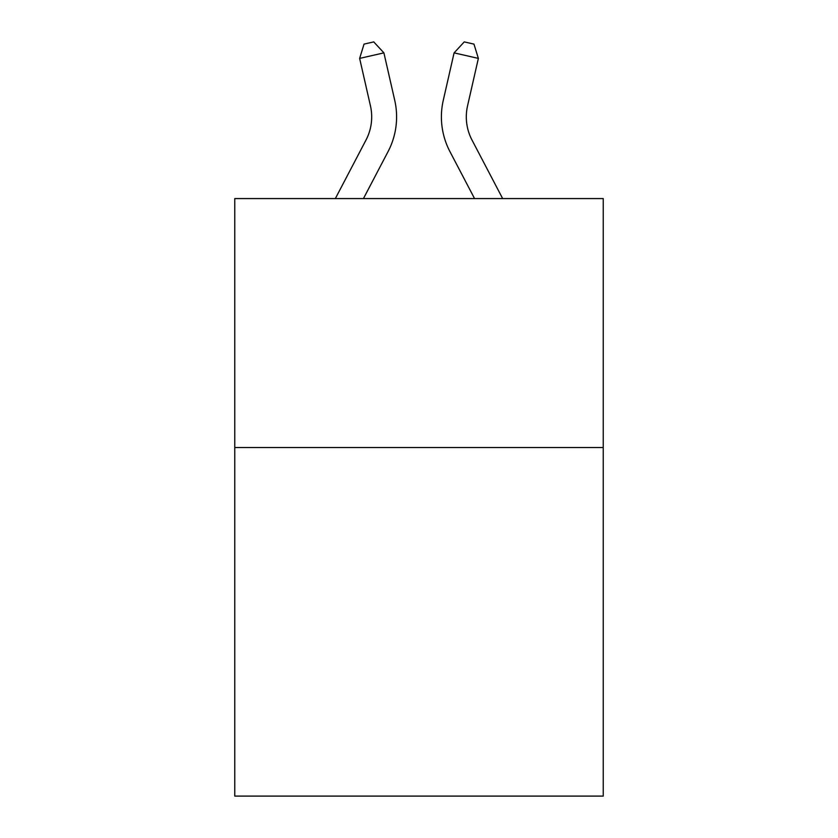<?xml version="1.0" encoding="UTF-8"?>
<svg xmlns="http://www.w3.org/2000/svg" width="838" height="838" viewBox="0 0 838 838"><rect width="100%" height="100%" fill="white"/><g stroke="black" fill="none" stroke-linecap="round" stroke-linejoin="round"><path stroke-width="1.26" d="M603.234 447.544L603.234 796.1L234.766 796.1L234.766 198.585L603.234 198.585L603.234 447.544L234.766 447.544M335.336 198.585L366.007 140.03A49.798 49.798 -38.7 0 0 370.448 105.86L359.638 58.398L364.038 44.11L373.748 41.9L383.909 52.867L394.729 100.33A74.687 74.687 154.3 0 1 388.067 151.584L363.441 198.585L388.067 151.584M502.664 198.585L471.993 140.03A49.798 49.798 38.7 0 1 467.552 105.86L478.362 58.398L454.091 52.867L443.271 100.33A74.687 74.687 -156.4 0 0 449.933 151.584L474.559 198.585L449.933 151.584M366.007 140.03A49.798 49.798 -25.7 0 0 370.448 105.86A49.798 49.798 -25.7 0 1 366.007 140.03A49.798 49.798 -25.7 0 0 370.448 105.86A49.798 49.798 -25.7 0 1 366.007 140.03A49.798 49.798 -25.7 0 0 370.448 105.86A49.798 49.798 -25.7 0 1 366.007 140.03A49.798 49.798 -25.7 0 0 370.448 105.86A49.798 49.798 -25.7 0 1 366.007 140.03A49.798 49.798 -25.7 0 0 370.448 105.86A49.798 49.798 -25.7 0 1 366.007 140.03A49.798 49.798 -25.7 0 0 370.448 105.86A49.798 49.798 -25.7 0 1 366.007 140.03A49.798 49.798 -25.7 0 0 370.448 105.86A49.798 49.798 -25.7 0 1 366.007 140.03A49.798 49.798 -25.7 0 0 370.448 105.86A49.798 49.798 -25.7 0 1 366.007 140.03A49.798 49.798 -25.7 0 0 370.448 105.86A49.798 49.798 -25.7 0 1 366.007 140.03A49.798 49.798 -25.7 0 0 370.448 105.86A49.798 49.798 -25.7 0 1 366.007 140.03A49.798 49.798 -25.7 0 0 370.448 105.86A49.798 49.798 -25.7 0 1 366.007 140.03A49.798 49.798 -25.7 0 0 370.448 105.86A49.798 49.798 -25.7 0 1 366.007 140.03A49.798 49.798 -25.7 0 0 370.448 105.86A49.798 49.798 -25.7 0 1 366.007 140.03A49.798 49.798 -25.7 0 0 370.448 105.86M359.638 58.398L383.909 52.867L394.729 100.33M471.993 140.03A49.798 49.798 23.6 0 1 467.552 105.86A49.798 49.798 23.6 0 0 471.993 140.03A49.798 49.798 23.6 0 1 467.552 105.86A49.798 49.798 23.6 0 0 471.993 140.03A49.798 49.798 23.6 0 1 467.552 105.86A49.798 49.798 23.6 0 0 471.993 140.03A49.798 49.798 23.6 0 1 467.552 105.86A49.798 49.798 23.6 0 0 471.993 140.03A49.798 49.798 23.6 0 1 467.552 105.86A49.798 49.798 23.6 0 0 471.993 140.03A49.798 49.798 23.6 0 1 467.552 105.86A49.798 49.798 23.6 0 0 471.993 140.03A49.798 49.798 23.6 0 1 467.552 105.86A49.798 49.798 23.6 0 0 471.993 140.03A49.798 49.798 23.6 0 1 467.552 105.86A49.798 49.798 23.6 0 0 471.993 140.03A49.798 49.798 23.6 0 1 467.552 105.86A49.798 49.798 23.6 0 0 471.993 140.03A49.798 49.798 23.6 0 1 467.552 105.86A49.798 49.798 23.6 0 0 471.993 140.03A49.798 49.798 23.6 0 1 467.552 105.86A49.798 49.798 23.6 0 0 471.993 140.03A49.798 49.798 23.6 0 1 467.552 105.86A49.798 49.798 23.6 0 0 471.993 140.03A49.798 49.798 23.6 0 1 467.552 105.86A49.798 49.798 23.6 0 0 471.993 140.03A49.798 49.798 23.6 0 1 467.552 105.86M478.362 58.398L473.962 44.11L464.252 41.9L454.091 52.867L443.271 100.33"/></g></svg>
